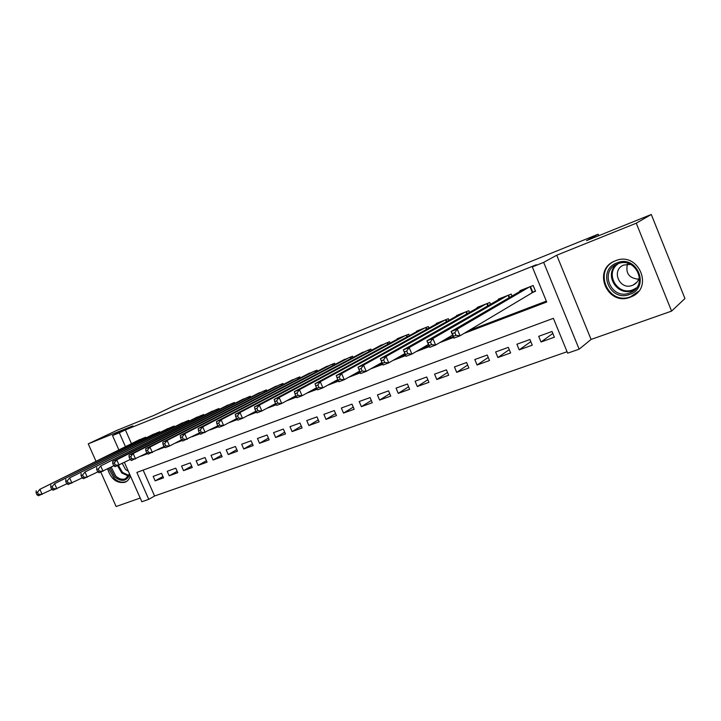 <?xml version="1.0" encoding="UTF-8"?>
<svg xmlns="http://www.w3.org/2000/svg" width="721" height="721" viewBox="0 0 721 721"><rect width="100%" height="100%" fill="white"/><g stroke="black" fill="none" stroke-linecap="round" stroke-linejoin="round"><path stroke-width="1.08" d="M107.618 468.929C110.98 479.123 116.73 483.584 124.868 482.304L125.319 482.124C127.833 480.979 129.51 478.87 130.348 475.806M630.19 297.232L631.785 296.565C654.262 287.201 637.797 250.98 615.455 260.777L614.815 261.038C591.824 269.942 607.442 306.542 630.19 297.232M143.146 470.101L154.591 496.003L148.769 499.338L141.848 501.753L124.436 462.44M100.814 472.111L116.117 506.521L140.207 498.049M118.857 449.859L112.512 435.529L132.853 425.886L88.241 443.848L117.09 430.275L153.834 415.431L173.085 406.311L598.151 234.226L586.506 240.643L651.297 214.479L684.95 298.539L671.575 311.111L636.273 223.195L556.738 255.216L543.661 262.372L579.152 349.171L567.661 353.173L553.386 318.331L136.864 472.435L148.769 499.338M556.738 255.216L591.085 339.429L671.575 311.111M591.085 339.429L579.152 349.171M154.591 496.003L567.067 351.722M88.241 443.848L95.956 461.188M651.297 214.479L636.273 223.195M145.957 437.917L145.651 437.223L137.414 440.693M160.071 432.42L159.756 431.699L151.356 435.241M174.455 426.823L174.121 426.075L165.569 429.689M189.118 421.118L188.776 420.343L180.052 424.02M204.061 415.296L203.71 414.494L194.814 418.252M219.301 409.375L218.941 408.528L209.874 412.367M234.857 403.327L234.478 402.453L225.231 406.374M250.719 397.154L250.322 396.244L240.895 400.254M266.905 390.863L266.491 389.917L256.874 394.008M283.425 384.446L282.993 383.455L273.178 387.637M300.287 377.903L299.837 376.858L289.824 381.139M317.501 371.216L317.042 370.125L306.813 374.505M335.094 364.393L334.607 363.249L324.162 367.728M353.056 357.427L352.542 356.228L341.88 360.806M371.405 350.316L370.873 349.054L359.986 353.741M390.169 343.052L389.601 341.718L378.48 346.522M409.339 335.635L408.753 334.22L397.208 338.735L397.388 339.149M428.95 328.055L428.328 326.559L416.531 331.173L416.711 331.606M449.003 320.313L448.345 318.718L436.277 323.441L436.466 323.9M469.524 312.391L468.821 310.706L456.483 315.537L456.681 316.023M490.523 304.307L489.775 302.505L477.149 307.443L477.356 307.966M512.018 296.043L511.216 294.105L498.292 299.17L498.517 299.72M552.827 333.426L541.038 342.006L554.377 337.203L552.025 331.48L538.695 336.319L541.038 342.006M530.791 341.637L519.219 349.856L532.251 345.161L529.917 339.51L516.903 344.241L519.219 349.856M509.269 349.631L497.905 357.526L510.63 352.939L508.323 347.351L495.606 351.974L497.905 357.526M488.225 357.436L477.068 365.015L489.514 360.536L487.225 355.02L474.788 359.536L477.068 365.015M467.65 365.042L456.708 372.342L468.875 367.971L466.595 362.51L454.446 366.926L456.708 372.342M447.534 372.46L436.791 379.507L448.687 375.226L446.434 369.837L434.547 374.154L436.791 379.507M427.85 379.715L417.315 386.519L428.95 382.328L426.715 377.002L415.089 381.22L417.315 386.519M408.6 386.798L398.262 393.369L409.645 389.277L407.428 384.005L396.054 388.141L398.262 393.369M389.764 393.711L379.625 400.083L390.755 396.072L388.556 390.863L377.425 394.91L379.625 400.083M371.324 400.479L361.374 406.644L372.27 402.724L370.089 397.568L359.193 401.525L361.374 406.644M353.272 407.095L343.511 413.079L354.182 409.231L352.01 404.139L341.348 408.014L343.511 413.079M335.598 413.566L326.018 419.37L336.464 415.611L334.31 410.564L323.873 414.359L326.018 419.37M318.285 419.901L308.876 425.534L319.115 421.848L316.979 416.864L306.758 420.577L308.876 425.534M301.324 426.102L292.095 431.573L302.126 427.968L300.008 423.029L289.986 426.67L292.095 431.573M284.705 432.167L275.647 437.494L285.48 433.952L283.371 429.076L273.556 432.636L275.647 437.494M268.428 438.107L259.533 443.289L269.167 439.819L267.076 434.997L257.451 438.485L259.533 443.289M252.467 443.929L243.734 448.976L253.179 445.578L251.106 440.792L241.67 444.226L243.734 448.976M236.812 449.634L228.251 454.545L237.506 451.211L235.443 446.488L226.196 449.841L228.251 454.545M221.473 455.221L213.055 460.007L222.14 456.744L220.094 452.058L211.028 455.357L213.055 460.007M206.422 460.701L198.158 465.369L207.062 462.17L205.034 457.529L196.139 460.764L198.158 465.369M191.66 466.072L183.549 470.633L192.282 467.487L190.272 462.9L181.548 466.063L183.549 470.633M177.177 471.345L169.21 475.788L177.781 472.706L175.78 468.163L167.218 471.273L169.21 475.788M161.567 473.327L153.167 476.374L155.141 480.853L163.55 477.825L161.567 473.327M463.945 333.453L546.698 302.018L532.323 266.923L536.334 264.751L125.391 429.914L131.456 443.64M146.724 453.176L131.411 460.503L130.05 459.376L131.709 458.745L130.753 456.573L129.095 457.204L130.05 459.376M163.433 446.822L164.064 446.578M180.529 440.315L181.602 439.909M198.014 433.663L199.555 433.078M215.903 426.859L217.931 426.084M234.217 419.892L236.758 418.919M252.963 412.754L256.045 411.583M272.168 405.445L275.81 404.057M291.834 397.965L296.07 396.352M311.995 390.295L316.852 388.448M332.651 382.436L338.158 380.337M353.84 374.37L360.031 372.018M375.569 366.106L382.418 363.501M397.866 357.625L405.391 354.759M420.749 348.919L428.977 345.783M444.235 339.979L453.221 336.563M468.371 330.795L546.338 301.135M531.647 292.78L535.532 291.275L533.17 285.507L519.94 290.689L520.183 291.284M598.745 235.704L598.151 234.226M112.512 435.529L119.326 432.789L125.436 446.605M125.391 429.914L119.326 432.789M532.323 266.923L543.661 262.372M140.784 456.231L147.562 453.662M157.548 449.868L164.676 447.155M174.698 443.352L182.197 440.504M192.246 436.683L200.123 433.691M210.208 429.86L218.481 426.715M228.593 422.876L237.29 419.568M247.411 415.72L256.55 412.25M266.698 408.392L276.287 404.751M286.453 400.885L296.52 397.064M306.704 393.197L317.267 389.187M327.469 385.302L338.546 381.103M348.766 377.218L360.374 372.802M370.603 368.918L382.761 364.303M393.026 360.401L405.734 355.57M416.035 351.659L429.328 346.612M439.666 342.673L453.563 337.401M162.973 476.509L155.141 480.853M535.37 290.878L460.043 335.797L453.879 338.14L451.112 331.507L523.779 289.193M452.364 333.625L451.112 331.507L457.267 329.137L460.043 335.797L455.951 335.346L454.834 332.678L452.364 333.625L453.473 336.283L455.951 335.346M529.295 287.03L457.267 329.137L454.834 332.678M453.879 338.14L453.473 336.283M616.978 262.886C637.184 254.171 650.639 287.643 629.703 294.393C609.669 302.595 596.447 270.014 616.978 262.886M629.541 292.987L630.749 292.483C648.765 285.029 635.67 256.045 617.771 263.841L617.176 264.084C598.836 271.24 611.381 300.477 629.541 292.987M630.533 264.382L623.647 265.076C610.759 270.159 619.627 290.671 632.398 285.363L633.182 285.029C636.832 283.2 638.914 280.271 639.428 276.233M615.653 260.696L615.383 260.813C592.572 269.654 608.073 305.965 630.641 296.719L638.572 291.266M638.725 279.198C629.154 278.342 625.395 273.331 627.432 264.156M129.726 474.4C126.707 481.349 121.75 482.241 114.855 477.068L109.934 467.749M111.196 467.109L115.802 476.13C119.082 479.05 122.318 479.916 125.535 478.717L129.51 473.895M122.327 463.522L125.517 469.479L128.347 471.282M108.619 468.425L114.116 478.329C118.181 481.97 122.209 483.034 126.202 481.547L126.95 481.168M452.59 335.049L435.628 345.062L429.635 347.342L426.895 340.799L502.041 297.701M428.049 342.917L426.895 340.799L432.879 338.5L435.628 345.062L431.546 344.629L430.446 341.997L428.049 342.917L429.148 345.548L431.546 344.629M507.431 295.592L432.879 338.5L430.446 341.997M429.635 347.342L429.148 345.548M428.418 344.449L411.88 354.074L406.04 356.291L403.318 349.838L480.808 306.01M404.382 351.965L403.318 349.838L409.158 347.603L411.88 354.074L407.807 353.669L406.716 351.073L404.382 351.965L405.463 354.561L407.807 353.669M486.071 303.947L409.158 347.603L406.716 351.073M406.04 356.291L405.463 354.561M404.896 353.587L388.745 362.852L383.058 365.015L380.373 358.643L460.061 314.131M381.337 360.779L380.373 358.643L386.05 356.471L388.745 362.852L384.69 362.465L383.608 359.905L381.337 360.779L382.418 363.33L384.69 362.465M465.207 312.121L386.05 356.471L383.608 359.905M383.058 365.015L382.418 363.33M444.812 320.106L363.555 365.105L358.022 367.223L439.783 322.071M381.986 362.465L366.223 371.396L360.68 373.505L359.959 371.874L362.185 371.036L361.113 368.512L358.896 369.359L359.959 371.874M361.113 368.512L363.555 365.105L366.223 371.396L362.185 371.036M358.022 367.223L358.896 369.359M424.867 327.911L341.637 373.514L336.247 375.578L419.955 329.839M359.644 371.126L344.277 379.724L338.879 381.779L338.086 380.201L340.249 379.381L339.194 376.885L337.031 377.714L338.086 380.201M339.194 376.885L341.637 373.514L344.277 379.724L340.249 379.381M336.247 375.578L337.031 377.714M405.373 335.544L320.277 381.706L315.014 383.725L400.561 337.428M337.825 379.57L322.891 387.844L317.628 389.836L316.771 388.313L318.88 387.51L317.835 385.05L315.726 385.861L316.771 388.313M317.835 385.05L320.277 381.706L322.891 387.844L318.88 387.51M315.014 383.725L315.726 385.861M386.294 343.016L299.449 389.7L294.321 391.665L381.589 344.854M316.555 387.79L302.045 395.757L296.908 397.704L295.989 396.226L298.043 395.441L297.007 393.017L294.952 393.801L295.989 396.226M297.007 393.017L299.449 389.7L302.045 395.757L298.043 395.441M294.321 391.665L294.952 393.801M367.638 350.316L279.135 397.496L274.142 399.416L363.033 352.118M295.808 395.802L281.713 403.472L276.702 405.373L275.728 403.931L277.729 403.174L276.702 400.777L274.692 401.543L275.728 403.931M276.702 400.777L279.135 397.496L281.713 403.472L277.729 403.174M274.142 399.416L274.692 401.543M349.379 357.463L259.326 405.103L254.45 406.968L344.872 359.229M275.584 403.607L261.876 410.997L256.991 412.854L255.955 411.457L257.911 410.718L256.892 408.356L254.937 409.095L255.955 411.457M256.892 408.356L259.326 405.103L261.876 410.997L257.911 410.718M254.45 406.968L254.937 409.095M331.507 364.465L239.994 412.52L235.235 414.341L327.091 366.187M255.847 411.213L242.517 418.342L237.75 420.154L236.668 418.802L238.57 418.072L237.56 415.738L235.65 416.468L236.668 418.802M237.56 415.738L239.994 412.52L242.517 418.342L238.57 418.072M235.235 414.341L235.65 416.468M314.005 371.315L221.122 419.757L216.48 421.542L309.688 373.009M236.587 418.631L223.627 425.507L218.977 427.274L217.832 425.967L219.698 425.255L218.697 422.957L216.832 423.669L217.832 425.967M218.697 422.957L221.122 419.757L223.627 425.507L219.698 425.255M216.48 421.542L216.832 423.669M296.863 378.02L202.7 426.832L198.158 428.571L292.636 379.679M217.787 425.859L200.636 434.231L199.447 432.96L201.267 432.276L200.276 429.995L198.455 430.689L199.447 432.96M200.276 429.995L202.7 426.832L205.179 432.51L201.267 432.276M198.158 428.571L198.455 430.689M280.081 384.599L184.702 433.736L180.277 435.439L275.936 386.213M199.429 432.915L182.728 441.027L181.494 439.801L183.269 439.125L182.287 436.872L180.511 437.557L181.494 439.801L169.561 446.029L165.226 447.669L163.946 446.47L165.686 445.812L164.712 443.595L162.973 444.253L163.946 446.47M182.287 436.872L184.702 433.736L187.163 439.35L183.269 439.125M180.277 435.439L180.511 437.557M263.643 391.034L167.128 440.477L162.793 442.144L259.578 392.621M164.712 443.595L167.128 440.477L169.561 446.029L165.686 445.812M162.793 442.144L162.973 444.253M247.528 397.343L149.95 447.074L145.714 448.696L243.545 398.902M164 446.524L148.129 454.158L146.805 452.995L148.508 452.355L147.535 450.156L145.84 450.805L146.805 452.995M147.535 450.156L149.95 447.074L152.365 452.554L148.508 452.355M145.714 448.696L145.84 450.805M231.738 403.526L133.16 453.518L129.023 455.104L227.836 405.049M130.753 456.573L133.16 453.518L135.548 458.935L131.709 458.745M129.023 455.104L129.095 457.204M216.255 409.582L116.748 459.818L112.692 461.368L212.434 411.078M130.195 459.493L115.063 466.703L113.675 465.604L115.297 464.991L114.342 462.846L112.719 463.468L113.675 465.604M114.342 462.846L116.748 459.818L119.118 465.171L115.297 464.991M112.692 461.368L112.719 463.468M201.078 415.53L100.688 465.973L197.329 416.99M113.855 465.748L99.083 472.769L97.65 471.705L99.237 471.101L98.299 468.983L96.713 469.587L97.65 471.705M98.299 468.983L100.688 465.973L103.04 471.264L99.237 471.101M96.731 467.496L96.713 469.587M186.189 421.352L84.988 472.003L182.512 422.794M97.876 471.876L83.438 478.708L81.987 477.672L83.537 477.077L82.6 474.986L81.049 475.572L81.987 477.672M82.6 474.986L84.988 472.003L87.322 477.23L83.537 477.077M81.112 473.49L81.049 475.572M171.589 427.066L69.622 477.897L167.984 428.481M82.248 477.861L68.144 484.512L66.656 483.503L68.171 482.926L67.242 480.853L65.728 481.43L66.656 483.503M67.242 480.853L69.622 477.897L71.938 483.07L68.171 482.926M65.836 479.357L65.728 481.43M157.268 432.681L54.589 483.665L153.726 434.06M66.954 483.71L53.165 490.19L51.651 489.217L53.138 488.649L52.218 486.603L50.731 487.171L51.651 489.217M52.218 486.603L54.589 483.665L56.878 488.784L53.138 488.649M50.876 485.089L50.731 487.171M143.218 438.179L39.871 489.316L139.739 439.54M51.993 489.433L38.51 495.751L36.96 494.804L38.411 494.245L37.501 492.227L36.05 492.776L36.96 494.804M37.501 492.227L39.871 489.316L42.142 494.372L38.411 494.245M36.239 490.713L36.05 492.776M530.449 286.579L532.747 292.158M529.971 286.76L532.287 292.393M635.219 289.337L632.786 290.482C617.374 296.98 603.522 274.719 616.527 264.382M618.366 263.625C604.117 272.799 617.221 296.367 632.894 289.779L636.517 287.841M128.536 476.094L121.804 472.994L117.559 465.757M118.415 465.433L122.516 472.435L128.906 475.436M508.62 295.123L509.585 297.458M508.134 295.313L509.125 297.719M487.297 303.469L488.189 305.641M486.801 303.667L487.729 305.902M466.451 311.634L467.289 313.653M465.955 311.823L466.82 313.923M446.083 319.61L446.867 321.503M445.578 319.8L446.398 321.764M426.165 327.406L426.913 329.182M425.651 327.604L426.426 329.443M406.689 335.031L407.392 336.698M406.175 335.229L406.905 336.968M387.637 342.484L388.304 344.061M387.123 342.691L387.808 344.332M368.999 349.784L369.63 351.271M368.476 349.991L369.134 351.542M350.757 356.922L351.352 358.337M350.226 357.129L350.857 358.598M332.904 363.916L333.472 365.25M332.372 364.123L332.967 365.52M315.419 370.765L315.96 372.027M314.888 370.973L315.447 372.297M298.296 377.462L298.818 378.669M297.764 377.678L298.296 378.931M281.532 384.032L282.019 385.176M280.992 384.239L281.505 385.438M265.103 390.458L265.571 391.548M264.553 390.674L265.049 391.818M248.997 396.766L249.448 397.803M248.457 396.974L248.925 398.073M233.216 402.94L233.649 403.94M232.667 403.156L233.126 404.202M217.751 408.996L218.166 409.952M217.201 409.213L217.634 410.213M202.583 414.935L202.98 415.846M202.033 415.152L202.448 416.116M187.712 420.758L188.091 421.632M187.154 420.974L187.559 421.902M173.121 426.471L173.482 427.31M172.562 426.688L172.95 427.571M158.809 432.077L159.161 432.879M158.25 432.294L158.62 433.141M144.759 437.575L145.101 438.341M144.2 437.791L144.56 438.611M125.319 482.124L126.463 481.511M633.182 285.029L636.913 282.208M635.246 289.31L630.749 292.483M126.427 478.239L125.535 478.717"/></g></svg>
